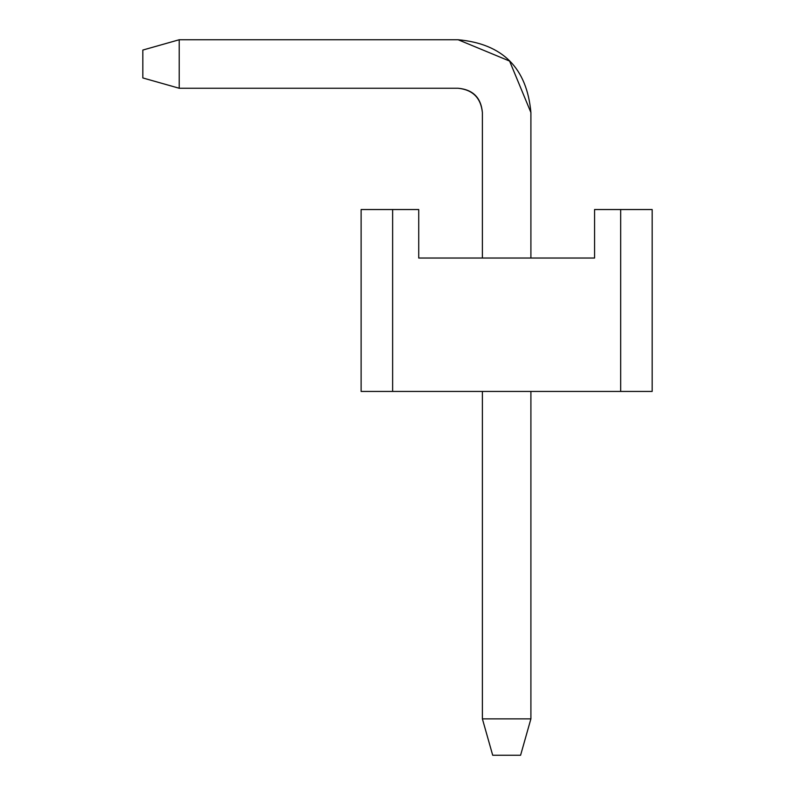 <?xml version="1.0" encoding="UTF-8"?>
<svg xmlns="http://www.w3.org/2000/svg" width="795" height="795" viewBox="0 0 795 795"><rect width="100%" height="100%" fill="white"/><g stroke="black" fill="none" stroke-linecap="round" stroke-linejoin="round"><path stroke-width="1.19" d="M520.586 755.25L492.701 755.25L482.386 718.869L530.901 718.869L520.586 755.25L530.901 718.869L530.901 391.438L530.901 718.869L482.386 718.869L492.701 755.25L520.586 755.25M530.901 112.512L530.901 258.037L530.901 112.512L509.585 61.066L458.139 39.75L179.213 39.75L179.213 88.255L458.139 88.255C472.767 89.805 480.846 97.884 482.386 112.512L482.386 258.037L482.386 112.512C481.055 97.686 472.965 89.596 458.139 88.255L179.213 88.255L142.832 77.95L142.832 50.055L179.213 39.75L458.139 39.75C502.629 43.765 526.886 68.022 530.901 112.512C526.886 68.022 502.629 43.765 458.139 39.75M482.386 391.438L482.386 718.869L482.386 391.438M179.213 39.75L142.832 50.055L142.832 77.95L179.213 88.255L179.213 39.75M652.168 391.438L361.119 391.438L652.168 391.438L652.168 209.532L652.168 391.438M418.727 258.037L594.571 258.037L594.571 209.532L652.168 209.532L620.666 209.532L620.666 391.438L620.666 209.532L594.571 209.532L594.571 258.037L418.727 258.037L418.727 209.532L392.631 209.532L392.631 391.438L392.631 209.532L361.119 209.532L361.119 391.438L361.119 209.532L418.727 209.532L418.727 258.037"/></g></svg>
